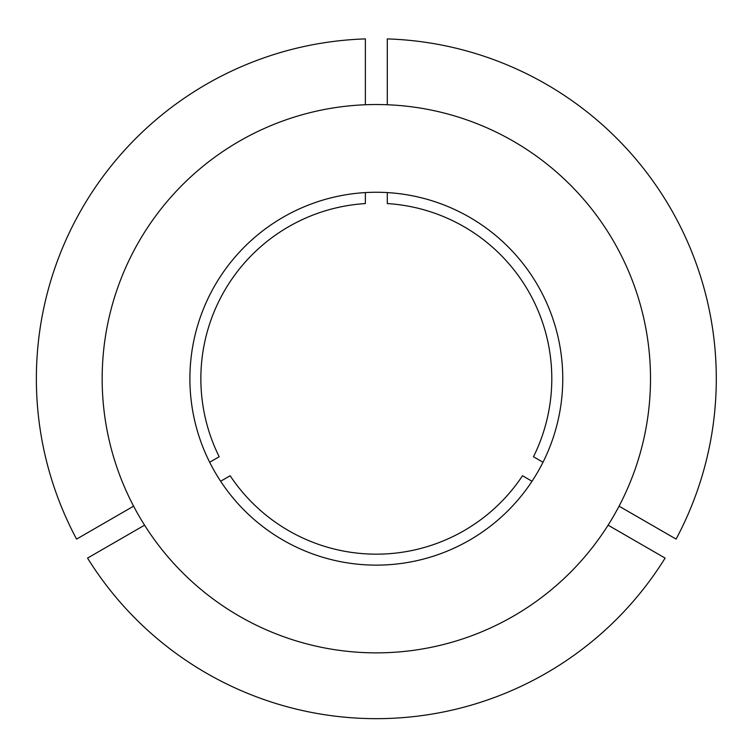 <?xml version="1.0" encoding="UTF-8"?>
<svg xmlns="http://www.w3.org/2000/svg" width="754" height="754" viewBox="0 0 754 754"><rect width="100%" height="100%" fill="white"/><g stroke="black" fill="none" stroke-linecap="round" stroke-linejoin="round"><path stroke-width="1.13" d="M619.062 506.17L676.084 539.091A339.969 339.969 0 0 0 387.302 38.906L387.302 104.749M189.895 378.697A186.436 186.436 0 0 0 376.331 565.132A186.436 186.436 0 0 0 562.767 378.697A186.436 186.436 0 0 0 376.331 192.261A186.436 186.436 0 0 0 189.895 378.697M542.993 462.249L533.474 456.764A175.465 175.465 0 0 0 387.302 203.571L387.302 192.581M650.504 378.697A274.164 274.164 0 0 0 376.331 104.533A274.164 274.164 0 0 0 102.167 378.697A274.164 274.164 0 0 0 376.331 652.86A274.164 274.164 0 0 0 650.504 378.697M220.639 481.25L230.159 475.755A175.465 175.465 0 0 0 522.513 475.755L532.022 481.25M365.37 192.581L365.37 203.571A175.465 175.465 0 0 0 219.188 456.764L209.669 462.249M608.092 525.17L665.113 558.092A339.969 339.969 0 0 1 87.549 558.092L144.57 525.17M365.37 104.749L365.37 38.906A339.969 339.969 0 0 0 76.578 539.091L133.599 506.17"/></g></svg>
